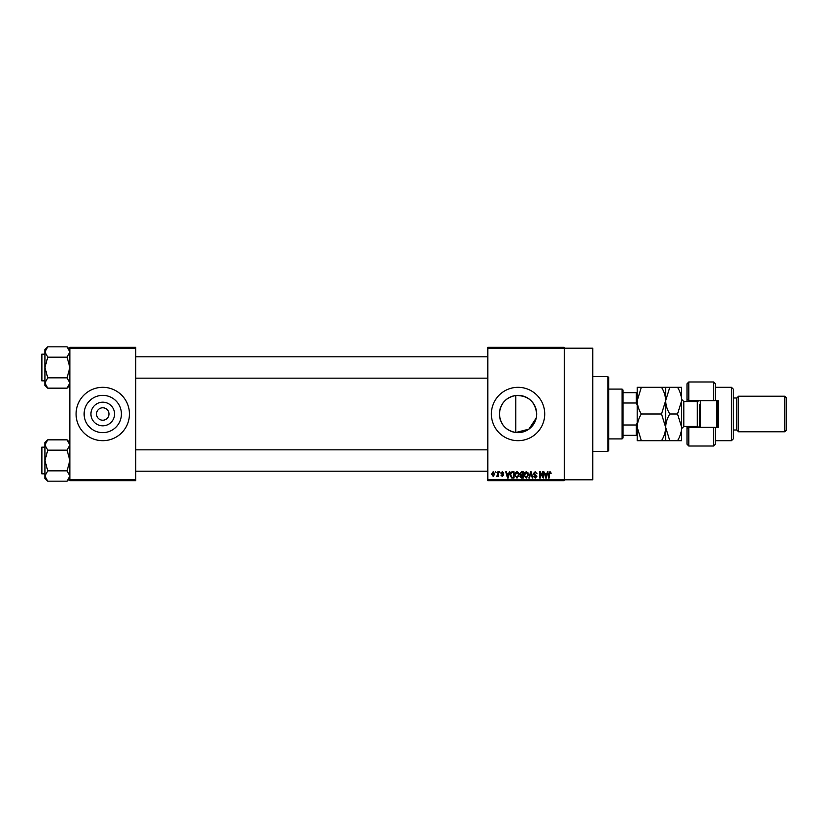 <?xml version="1.0" encoding="UTF-8"?>
<svg xmlns="http://www.w3.org/2000/svg" width="828" height="828" viewBox="0 0 828 828"><rect width="100%" height="100%" fill="white"/><g stroke="black" fill="none" stroke-linecap="round" stroke-linejoin="round"><path stroke-width="1.24" d="M114.564 414A11.809 11.809 0 0 1 102.755 425.809A11.809 11.809 0 0 1 90.945 414A11.809 11.809 0 0 1 102.755 402.191A11.809 11.809 0 0 1 114.564 414M96.534 414A6.22 6.22 0 0 0 102.755 420.22A6.22 6.22 0 0 0 108.985 414A6.22 6.22 0 0 0 102.755 407.78A6.22 6.22 0 0 0 96.534 414M84.125 414A18.64 18.64 0 0 0 102.755 432.64A18.64 18.64 0 0 0 121.395 414A18.64 18.64 0 0 0 102.755 395.36A18.64 18.64 0 0 0 84.125 414M76.083 414A26.682 26.682 0 0 0 102.755 440.682A26.682 26.682 0 0 0 129.437 414A26.682 26.682 0 0 0 102.755 387.318A26.682 26.682 0 0 0 76.083 414M536.265 417.933L528.895 429.152L515.803 432.506C505.701 430.508 500.236 424.34 499.408 414C500.247 403.64 505.722 397.471 515.803 395.494C528.295 395.453 535.261 401.621 536.679 414A18.64 18.64 0 0 1 518.049 432.64A18.64 18.64 0 0 1 499.408 414A18.64 18.64 0 0 1 518.049 395.36A18.64 18.64 0 0 1 536.679 414M491.366 414A26.682 26.682 0 0 0 518.049 440.682A26.682 26.682 0 0 0 544.72 414A26.682 26.682 0 0 0 518.049 387.318A26.682 26.682 0 0 0 491.366 414M487.806 348.195L487.806 347.305L564.282 347.305L564.282 348.195L592.745 348.195L592.745 479.805L564.282 479.805L564.282 480.695L487.806 480.695L487.806 479.805L564.282 479.805L564.282 348.195L487.806 348.195L487.806 479.805M495.568 471.805L496.138 472.695L495.568 471.805M499.45 471.805L500.019 472.695L499.45 471.805M509.282 471.805L509.882 471.805L508.154 478.025L507.564 478.025L505.753 471.805L506.353 471.805L506.839 473.657L508.796 473.657L509.282 471.805M518.618 472.695L519.177 474.837L516.993 478.108L514.809 474.91L515.368 472.674L516.993 471.722L518.618 472.695M527.912 472.695L528.471 474.837L526.287 478.108L524.103 474.91L524.673 472.674L526.287 471.722L527.912 472.695M535.167 471.722L537.041 473.823L535.116 472.446L533.967 473.512L536.875 476.4L535.271 478.108L533.563 476.245L535.25 477.383L536.14 475.748L534.267 475.003L533.408 473.523L535.167 471.722M547.443 471.805L548.032 471.805L546.314 478.025L545.714 478.025L543.913 471.805L545 473.657L546.956 473.657L547.443 471.805M550.775 472.157L551.106 473.657L549.854 472.446L549.243 472.923L549.171 478.025L548.602 478.025L548.602 473.802L549.885 471.722L550.775 472.157M542.702 471.805L543.261 471.805L543.261 478.025L540.27 473.036L540.27 478.025L539.711 478.025L539.711 471.805L540.322 471.805L542.702 476.783L542.702 471.805M530.624 471.805L531.183 471.805L532.859 478.025L532.269 478.025L530.934 472.529L529.444 478.025L528.854 478.025L530.624 471.805M521.547 471.805L523.296 471.805L523.296 478.025L521.536 478.025L519.984 476.462L520.595 475.158L519.818 473.626L521.547 471.805M512.346 471.805L514.002 471.805L514.002 478.025L511.518 477.911L510.203 474.951C510.058 473.181 510.762 472.126 512.346 471.805M502.275 471.722L503.652 473.181L502.234 472.364L501.468 473.067L503.569 475.117L502.296 476.41L500.981 475.117L502.275 475.758L503.01 475.21L500.909 473.181L502.275 471.722M497.835 471.805L498.394 471.805L498.394 476.328L497.835 475.603L497.162 476.41L496.624 476.172L497.731 475.075L497.835 471.805M493.188 471.722L494.761 474.061L493.188 476.41L491.604 474.113L493.188 471.722M135.657 480.695L69.852 480.695L69.852 479.805L135.657 479.805L135.657 480.695M135.657 348.195L69.852 348.195L69.852 347.305L135.657 347.305L135.657 479.805M69.852 348.195L69.852 479.805M546.232 476.203L546.759 474.392L545.186 474.392L545.973 477.383L546.232 476.203M526.277 477.383L527.902 474.827L526.298 472.446L524.673 474.93L524.911 476.338L526.277 477.383M522.737 477.301L522.737 475.438L521.081 475.5L520.553 476.359L522.737 477.301M522.737 474.713L522.737 472.529L520.947 472.612L520.388 473.626L522.737 474.713M516.982 477.383L518.607 474.827L516.993 472.446L515.378 474.93L515.616 476.338L516.982 477.383M513.432 477.301L513.432 472.529L512.418 472.529L510.99 473.44L510.772 474.961L511.632 477.176L513.432 477.301M508.081 476.203L508.609 474.392L507.026 474.392L507.812 477.383L508.081 476.203M493.198 475.758L494.192 474.071L493.167 472.364L492.174 474.071L493.198 475.758M607.855 376.647L608.746 377.537L608.746 450.463L607.855 451.353L607.855 376.647L592.745 376.647M515.803 395.494L515.803 432.506M69.852 385.393L67.089 388.156L47.724 388.156L44.96 382.991L47.724 377.827L44.96 367.487L47.724 357.158L44.96 351.993L47.724 346.829L44.96 349.592L44.96 385.393L47.724 388.156M41.4 355.926L41.4 354.684A0.538 0.538 0 0 1 41.938 354.156L41.938 380.828A0.538 0.538 0 0 1 41.4 380.3L41.4 354.684A0.538 0.538 0 0 1 41.938 354.156L44.96 354.156M41.938 380.828L44.96 380.828M69.852 349.592L67.089 346.829L47.724 346.829M67.089 346.829L69.852 351.993L67.089 357.158L47.724 357.158M67.089 357.158L69.852 367.487L67.089 377.827L47.724 377.827M67.089 377.827L69.852 382.991L67.089 388.156M622.087 438.902L622.087 389.098L622.977 389.988L622.977 438.012L622.087 438.902L608.746 438.902M622.087 389.098L608.746 389.098M637.208 435.342L636.318 435.342L636.318 425.002L637.208 422.891M622.977 435.342L636.318 435.342M622.977 392.658L637.208 392.658M622.977 425.002L636.318 425.002M637.208 405.109L636.318 402.998L636.318 392.658M622.977 402.998L636.318 402.998M41.4 380.3L41.4 379.048M69.852 478.408L67.089 481.171L47.724 481.171L44.96 476.007L47.724 470.842L44.96 460.513L47.724 450.173L44.96 445.009L47.724 439.844L44.96 442.607L44.96 478.408L47.724 481.171M41.4 448.952L41.4 447.7A0.538 0.538 0 0 1 41.938 447.172L41.938 473.844A0.538 0.538 0 0 1 41.4 473.316L41.4 447.7A0.538 0.538 0 0 1 41.938 447.172L44.96 447.172M41.938 473.844L44.96 473.844M69.852 442.607L67.089 439.844L47.724 439.844M67.089 439.844L69.852 445.009L67.089 450.173L47.724 450.173M67.089 450.173L69.852 460.513L67.089 470.842L47.724 470.842M67.089 470.842L69.852 476.007L67.089 481.171M41.4 473.316L41.4 472.074M715.454 400.659L713.684 400.659L713.684 381.987L715.454 383.768L715.454 400.659L718.124 400.659L718.124 427.341L715.454 427.341L715.454 444.232L713.684 446.013L713.684 427.341L688.782 427.341L688.782 446.013L687.002 444.232L687.002 426.451M688.782 427.341L687.002 429.121L688.782 426.451M697.673 401.518L697.673 400.659M731.466 387.318L733.246 389.098L733.246 438.902L731.466 440.682L731.466 387.318L715.454 387.318M784.82 396.219L786.6 397.989L786.6 430.011L784.82 431.781L784.82 396.219L738.576 396.219L736.806 397.989L736.806 430.011L733.246 430.011M738.576 396.219L738.576 431.781L784.82 431.781M713.684 400.659L688.782 400.659L688.782 401.549M688.782 381.987L688.782 400.659L687.002 398.879L687.002 383.768L688.782 381.987L713.684 381.987M687.002 401.549L687.002 398.879L688.782 400.659M697.673 427.341L697.673 426.482M713.684 427.341L715.454 427.341M700.343 400.659L700.343 427.341M717.234 400.659L717.234 427.341M716.344 427.341L716.344 400.659M641.327 387.318L637.208 387.318L637.208 400.659L641.327 387.318L661.531 387.318C664.118 391.509 665.495 395.96 665.66 400.659L661.531 414L641.327 414C638.74 409.808 637.363 405.368 637.208 400.659L637.208 427.341C637.363 422.653 638.74 418.212 641.327 414M665.66 387.318L665.66 400.659L669.79 387.318L661.531 387.318M641.327 440.682L637.208 427.341L637.208 440.682L669.79 440.682L665.66 427.341C665.505 432.019 664.128 436.47 661.531 440.682M661.531 414L665.66 427.341L665.66 440.682M665.66 400.659L665.66 427.341C665.815 422.653 667.192 418.212 669.79 414C667.202 409.808 665.826 405.368 665.66 400.659M677.542 440.682C680.13 436.47 681.506 432.019 681.672 427.341L677.542 414L681.672 400.659C681.506 395.96 680.13 391.509 677.542 387.318L681.672 387.318L681.672 440.682L669.79 440.682M677.542 414L669.79 414M677.542 387.318L669.79 387.318M699.453 427.341L699.453 404.664M699.049 427.341L697.321 426.451L697.321 401.549L683.804 401.549L683.804 426.451L681.672 428.583M607.855 451.353L592.745 451.353M487.806 356.816L135.657 356.816M487.806 378.158L135.657 378.158M135.657 471.184L487.806 471.184M135.657 449.842L487.806 449.842M736.806 397.989L733.246 397.989M713.684 446.013L688.782 446.013M731.466 440.682L715.454 440.682M736.806 430.011L738.576 431.781M697.321 426.451L683.804 426.451M697.321 401.549L699.049 400.659M683.804 401.549L681.672 399.417"/></g></svg>
